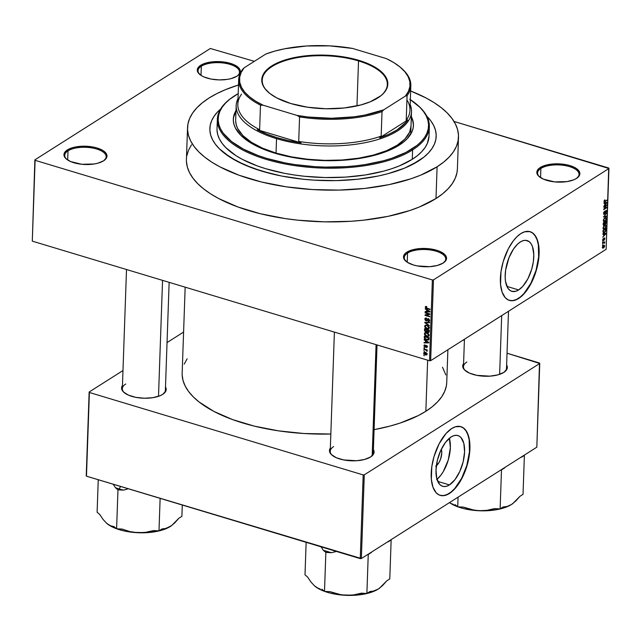 <?xml version="1.0" encoding="UTF-8"?>
<svg xmlns="http://www.w3.org/2000/svg" width="641" height="641" viewBox="0 0 641 641"><rect width="100%" height="100%" fill="white"/><g stroke="black" fill="none" stroke-linecap="round" stroke-linejoin="round"><path stroke-width="0.96" d="M443.5 262.826A20.736 8.806 2 0 0 435.271 250.976A20.736 8.806 2 0 0 407.548 253.075L406.907 252.153A21.53 9.142 -178 0 1 436.024 250.062A21.53 9.142 -178 0 1 443.876 262.562A21.53 9.142 -178 0 1 443.139 263.066L446.208 259.829L446.537 258.051L446.048 256.256L444.742 254.509L439.95 251.448L436.633 250.238L428.821 248.708L420.424 248.54L412.724 249.75L406.907 252.153L404.984 253.7L403.51 257.169L403.998 258.964L407.364 262.329L413.413 264.981L417.171 265.903L429.622 266.68L437.314 265.47L443.139 263.066A21.53 9.142 -178 0 1 423.981 266.72A21.53 9.142 -178 0 1 405.873 261.232A21.53 9.142 -178 0 1 406.907 252.153L407.548 253.075A20.736 8.806 -178 0 1 430.968 250.062A20.736 8.806 -178 0 1 445.719 259.052A20.736 8.806 -178 0 1 443.5 262.826M103.946 160.595A20.736 8.806 2 0 0 95.717 148.736A20.736 8.806 2 0 0 68.002 150.843L67.353 149.914A21.53 9.142 -178 0 1 96.471 147.823A21.53 9.142 -178 0 1 104.323 160.322A21.53 9.142 -178 0 1 103.594 160.827L106.654 157.59L106.991 155.811L106.494 154.016L103.137 150.651L97.087 147.999L93.33 147.077L80.87 146.3L73.178 147.51L67.353 149.914L64.292 153.151L63.956 154.93L65.751 158.471L70.55 161.54L81.679 164.272L94.083 164L97.769 163.231L103.594 160.827A21.53 9.142 -178 0 1 84.436 164.481A21.53 9.142 -178 0 1 66.319 158.992A21.53 9.142 -178 0 1 67.353 149.914L68.002 150.843A20.736 8.806 -178 0 1 91.423 147.831A20.736 8.806 -178 0 1 106.166 156.821A20.736 8.806 -178 0 1 103.946 160.595M237.274 75.967A20.736 8.806 2 0 0 229.045 64.108A20.736 8.806 2 0 0 201.33 66.215L200.681 65.294A21.53 9.142 -178 0 1 229.799 63.195A21.53 9.142 -178 0 1 237.651 75.694A21.53 9.142 -178 0 1 236.914 76.199L238.837 74.66L240.319 71.191L238.524 67.65L233.725 64.581L222.595 61.848L210.184 62.113L203.293 63.956L198.766 66.832L197.284 70.31L197.773 72.104L201.138 75.47L203.878 76.912L210.945 79.043L219.206 79.909L227.411 79.38L231.097 78.611L236.914 76.199A21.53 9.142 -178 0 1 217.764 79.853A21.53 9.142 -178 0 1 199.647 74.372A21.53 9.142 -178 0 1 200.681 65.294L201.33 66.215A20.736 8.806 -178 0 1 224.751 63.203A20.736 8.806 -178 0 1 239.494 72.193A20.736 8.806 -178 0 1 237.274 75.967M576.828 178.206A20.736 8.806 2 0 0 568.599 166.348A20.736 8.806 2 0 0 540.876 168.455L540.235 167.525A21.53 9.142 -178 0 1 569.352 165.434A21.53 9.142 -178 0 1 577.204 177.934A21.53 9.142 -178 0 1 576.467 178.438L579.536 175.201L579.865 173.423L579.376 171.628L576.011 168.263L569.961 165.61L566.203 164.689L553.752 163.912L546.052 165.122L540.235 167.525L538.312 169.072L536.829 172.541L538.632 176.083L543.424 179.151L554.553 181.884L566.965 181.611L573.855 179.776L576.467 178.438A21.53 9.142 -178 0 1 557.309 182.092A21.53 9.142 -178 0 1 539.193 176.612A21.53 9.142 -178 0 1 540.235 167.525L540.876 168.455A20.736 8.806 -178 0 1 564.296 165.442A20.736 8.806 -178 0 1 579.047 174.432A20.736 8.806 -178 0 1 576.828 178.206M435.728 466.231L438.957 462.602L440.623 458.956L441.777 453.019L441.345 449.189A10.593 5.056 -73.2 0 1 436.345 465.783M436.994 479.332A26.505 12.652 106.8 0 0 449.357 438.244L450.359 447.57L448.275 459.95L443.308 471.544L440.76 475.334L436.633 479.628M449.453 484.917L437.747 481.391L449.453 484.917L446.681 486.223L444.045 486.559L441.649 485.91L439.59 484.308L436.761 478.49L435.992 470.005L437.402 460.134L440.768 450.391L445.591 442.242L451.128 436.946A26.505 12.652 -73.2 0 1 457.93 435.551A26.505 12.652 -73.2 0 1 463.924 458.131A26.505 12.652 -73.2 0 1 449.453 484.917A26.505 12.652 -73.2 0 1 442.643 486.311A26.505 12.652 -73.2 0 1 436.657 463.731A26.505 12.652 -73.2 0 1 451.128 436.946L453.9 435.64L456.536 435.303L458.924 435.952L460.991 437.555L463.82 443.372L464.581 451.857L463.179 461.728L459.805 471.472L454.982 479.612L449.453 484.917M440.079 495.333A35.888 17.123 106.8 0 0 449.157 493.402L449.421 493.482A35.888 17.123 -73.2 0 1 440.207 495.373A35.888 17.123 -73.2 0 1 432.098 464.805A35.888 17.123 -73.2 0 1 451.689 428.541L446.024 433.508L439.157 443.708L434.021 456.536L431.794 466.728L431.353 479.396L432.955 487.152L436.072 492.657L438.861 494.836L442.106 495.709L445.671 495.253L451.328 492.12L455.086 488.514L458.684 483.851L464.797 472.113L468.002 462.089L469.316 455.294L469.909 448.724L469.404 439.83L468.162 434.87L466.239 430.92L463.707 428.124L460.679 426.585L455.447 426.77L451.689 428.541A35.888 17.123 -73.2 0 1 460.903 426.65A35.888 17.123 -73.2 0 1 469.012 457.217A35.888 17.123 -73.2 0 1 449.421 493.482L449.157 493.402A35.888 17.123 106.8 0 0 468.723 457.281A35.888 17.123 106.8 0 0 460.767 426.61M520.324 241.969A26.505 12.652 -73.2 0 1 527.126 240.575A26.505 12.652 -73.2 0 1 533.12 263.155A26.505 12.652 -73.2 0 1 518.641 289.932L506.943 286.415L518.641 289.932L515.869 291.246L512.007 291.383L509.763 290.245L507.896 288.186L505.557 281.599L505.172 277.337L505.621 270.173L508.962 257.754L513.481 249.077L517.511 244.205L520.324 241.969L523.096 240.663L525.724 240.327L529.202 241.657L531.068 243.724L532.487 246.649L533.793 254.573L533.344 261.736L531.693 269.26L527.904 278.739L522.832 286.271L518.641 289.932A26.505 12.652 -73.2 0 1 511.838 291.335A26.505 12.652 -73.2 0 1 505.845 268.755A26.505 12.652 -73.2 0 1 520.324 241.969M509.275 300.357A35.888 17.123 106.8 0 0 518.353 298.418L518.617 298.506A35.888 17.123 -73.2 0 1 509.403 300.397A35.888 17.123 -73.2 0 1 501.294 269.829A35.888 17.123 -73.2 0 1 520.885 233.564L517.087 236.585L513.393 240.736L508.353 248.732L503.217 261.56L500.99 271.752L500.549 284.42L502.151 292.176L505.26 297.68L508.057 299.852L511.294 300.733L514.859 300.276L518.617 298.506L522.415 295.485L527.872 288.875L533.993 277.136L537.198 267.113L538.512 260.318L539.105 253.748L538.6 244.854L537.35 239.894L535.427 235.944L532.903 233.14L529.875 231.609L524.642 231.794L520.885 233.564A35.888 17.123 -73.2 0 1 530.099 231.673A35.888 17.123 -73.2 0 1 538.208 262.241A35.888 17.123 -73.2 0 1 518.617 298.506L518.353 298.418A35.888 17.123 106.8 0 0 537.919 262.297A35.888 17.123 106.8 0 0 529.963 231.633M373.27 452.802A21.53 9.142 -178 0 1 370.955 456.729A21.53 9.142 2 0 0 372.389 450.046M373.382 449.565A22.331 9.487 -178 0 1 371.331 456.464A22.331 9.487 -178 0 1 370.57 456.985L373.743 453.628L374.088 451.785L373.382 449.565M506.622 364.993A22.331 9.487 -178 0 1 504.571 371.892A22.331 9.487 -178 0 1 503.81 372.413L506.983 369.056L507.335 367.213L506.622 364.993M165.49 386.972A22.331 9.487 -178 0 1 163.439 393.862A22.331 9.487 -178 0 1 162.678 394.391L165.859 391.034L166.203 389.191L165.49 386.972M540.555 177.621L540.876 168.455L540.555 177.621M201.01 75.382L201.33 66.215L201.01 75.382M67.682 160.01L68.002 150.843L67.682 160.01M407.227 262.249L407.548 253.075L407.227 262.249M187.541 127.703L186.427 159.449A135.563 57.578 2 0 0 282.857 218.22A135.563 57.578 2 0 0 435.992 198.526L437.098 166.78A135.563 57.578 -178 0 1 283.963 186.475A135.563 57.578 -178 0 1 187.541 127.703A135.563 57.578 -178 0 1 208.942 98.081A135.563 57.578 -178 0 1 238.5 84.989L225.4 89.692L216.658 93.698L208.942 98.081L202.324 102.8L196.867 107.8L192.629 113.032L189.648 118.457L187.949 124.017L187.549 129.658L188.454 135.323L190.657 140.956L194.127 146.517L198.846 151.933L204.759 157.165L211.818 162.165L219.935 166.868L239.077 175.249L261.44 181.98L286.166 186.811L312.311 189.552L338.873 190.097L364.817 188.422L389.159 184.6L410.961 178.775L420.64 175.177L437.098 166.78L435.992 198.526L442.602 193.814L448.059 188.815L452.298 183.574L455.286 178.15L456.985 172.597L457.394 168.847M447.891 349.746L446.745 382.365A132.375 56.224 2 0 1 425.848 411.282L418.317 415.56L400.329 422.996L390.048 426.073L374.08 429.662A132.375 56.224 2 0 0 425.848 411.282L427.635 360.178L425.848 411.282L432.306 406.682L437.635 401.803L441.777 396.683L444.686 391.387L446.352 385.962L446.753 382.3M185.161 287.168L182.156 373.126A132.375 56.224 2 0 0 330.836 434.029L304.002 433.516L278.466 430.84L254.325 426.129L232.483 419.551L213.798 411.37L198.974 401.899L193.205 396.787L188.598 391.499L185.201 386.066L183.054 380.562L182.164 375.033M169.144 282.344L165.378 390.201A21.53 9.142 -178 0 1 163.062 394.135M506.51 368.23A21.53 9.142 -178 0 1 504.195 372.157M426.826 116.229A113.241 48.091 -178 0 1 436.184 136.381A113.241 48.091 -178 0 1 418.309 161.123A113.241 48.091 -178 0 1 290.397 177.573A113.241 48.091 -178 0 1 209.855 128.48A113.241 48.091 -178 0 1 220.6 109.026L217.644 111.855L220.6 109.026A113.241 48.091 -178 0 0 209.855 128.48A113.241 48.091 -178 0 0 290.397 177.573A113.241 48.091 -178 0 0 418.309 161.123L404.559 168.134L387.685 173.775L378.27 176.011L357.934 179.2L336.261 180.594L314.074 180.145L303.065 179.224L281.711 176.051L271.584 173.823L252.899 168.198L236.914 161.195L224.238 153.095L219.302 148.72L215.36 144.193L212.459 139.554L210.617 134.842L209.863 130.115L210.192 125.404L211.61 120.756L214.102 116.229L217.644 111.855L214.102 116.229L211.61 120.756L210.192 125.404L209.863 130.115L210.617 134.842L212.459 139.554L215.36 144.193L219.302 148.72L230.127 157.261L244.533 164.849L261.945 171.195L281.711 176.051L303.065 179.224L314.074 180.145L336.261 180.594L357.934 179.2L378.27 176.011L387.685 173.775L404.559 168.134L411.867 164.785L423.837 157.181L418.309 161.123A113.241 48.091 -178 0 0 436.184 136.381A113.241 48.091 -178 0 0 426.826 116.229M32.29 241.144L429.55 360.755L432.371 279.949L35.111 160.33L32.29 241.144L34.87 159.857L210.344 48.484L254.341 61.328L210.344 48.484L34.87 159.857L32.29 241.144L429.55 360.755L430.656 360.683L433.476 279.877L608.95 168.495L606.13 249.309L430.656 360.683L429.55 360.755L432.371 279.949L35.111 160.33L32.29 241.144M424.454 351.396L423.797 350.739L424.454 351.396M426.626 351.06L426.401 350.242L423.845 349.361L423.861 348.904L427.283 349.93L426.714 350.226L427.106 351.332L426.714 350.226L427.283 349.93L423.861 348.904L423.845 349.361L424.342 349.049L423.845 349.361L426.313 350.186L426.626 351.06L427.218 350.675L426.626 351.06M424.566 348.247L423.909 347.59L424.566 348.247M426.513 345.459L425.223 346.669L426.273 346.004L424.903 346.693L424.398 345.916L425.047 344.946L423.909 345.739L424.975 347.182L426.962 345.683L426.962 346.653L427.411 346.372L426.706 347.077L426.618 345.956L425.368 347.246L423.917 345.972L424.518 344.938L425.047 344.946L424.398 345.916L424.991 346.717L425.784 345.579L426.706 345.531L427.451 346.677L426.818 347.582L426.393 347.077L426.433 347.558L427.451 346.789L426.513 345.459L425.88 345.507M425.56 340.884L424.19 339.586L428.837 342.398L428.821 342.879L424.07 342.935L424.086 342.454L425.504 342.478L425.56 340.884L425.504 342.478L424.086 342.454L424.07 342.935L428.821 342.879L428.837 342.398L424.19 339.586L424.174 340.067L425.936 340.643L425.56 340.884M426.049 332.743L424.326 333.793L424.807 332.855L425.896 332.583L428.332 333.576L429.125 335.467L427.819 336.461L425.183 335.507L424.326 333.793L424.999 335.331L426.674 336.293L428.613 336.237L429.15 335.251L426.738 332.735L424.839 332.831M426.313 325.195L424.59 326.253L425.752 325.059L428.597 326.029L429.39 327.92L428.084 328.921L425.648 328.12L424.59 326.253L425.263 327.783L426.938 328.745L428.877 328.697L429.414 327.711L427.002 325.187L425.103 325.291M425.808 307.295L426.802 307.039L426.762 306.558L425.616 306.494L425.263 307.111L426.297 306.454L425.263 307.111L426.794 308.625L427.291 308.305L425.768 308.153L425.352 306.727L426.762 306.558L426.802 307.039L425.872 307.079L426.073 307.848L429.999 309.122L429.983 309.587L426.794 308.625L429.983 309.587L429.999 309.122L426.145 307.896L425.808 307.295L426.69 306.534M426.642 309.932L425.271 308.625L429.919 311.438L429.903 311.919L425.151 311.975L425.167 311.494L426.585 311.518L426.642 309.932L426.585 311.518L425.167 311.494L425.151 311.975L429.903 311.919L429.919 311.438L425.271 308.625L425.255 309.106L427.018 309.691L426.642 309.932M428.877 314.09L425.119 312.96L425.135 312.496L429.831 313.914L429.815 314.402L425.977 315.204L429.742 316.342L429.726 316.798L425.031 315.38L425.047 314.891L428.877 314.09L425.047 314.891L425.031 315.38L429.726 316.798L429.742 316.342L425.977 315.204L429.815 314.402L429.831 313.914L425.135 312.496L425.119 312.96L425.616 312.64L425.119 312.96L429.374 313.778L428.877 314.09M428.172 320.901L429.077 320.54L428.693 319.33L427.908 319.178L427.098 320.78L426.153 320.893L425.023 319.939L424.975 318.457L426.481 318.008L425.392 319.258L426.353 320.468L427.547 318.793L429.133 319.13L429.55 320.949L428.212 321.381L428.172 320.901L428.212 321.381L429.238 321.309L429.662 320.42L428.42 318.721L427.563 318.785L426.161 320.428L425.392 319.258L426.481 318.008L425.312 318.08L424.847 319.05L426.481 318.008L424.847 319.05L426.153 320.893L427.299 320.532L427.908 319.178L429.117 320.268L428.172 320.901L429.117 320.268M429.422 325.612L424.791 322.303L429.534 322.359L429.518 322.832L425.336 322.663L429.422 325.612L425.336 322.663L429.518 322.832L429.534 322.359L424.791 322.303L424.775 322.752L425.472 322.311L424.775 322.752L429.422 325.612M429.214 331.541L428.46 332.503L427.026 331.653L425.32 331.693L424.566 330.716L424.566 328.697L429.262 330.115L429.214 331.541L429.262 330.115L424.566 328.697L424.518 330.123L425.087 329.762L424.518 330.123L425.848 331.934L427.026 331.653L428.869 332.375L429.214 331.541M428.957 338.945L428.156 340.179L425.76 339.73L424.406 338.488L424.302 336.245L429.005 337.655L428.957 338.945L429.005 337.655L424.302 336.245L424.254 337.591L424.823 337.23L424.254 337.591L426.569 340.042L428.845 339.642L428.957 338.945M425.416 354.938L423.805 353.776L424.054 352.382L425.768 352.47L427.042 353.52L426.802 354.906L425.416 354.938L426.802 354.906L427.194 354.177L425.464 352.366L424.046 352.39L423.653 353.111L424.999 352.254L423.653 353.111L425.416 354.938L425.977 354.577L425.416 354.938M424.302 355.731L423.645 355.066L424.302 355.731M608.71 168.022L454.012 121.445L608.95 168.495L433.476 279.877L432.371 279.949L433.476 279.877L430.656 360.683L606.13 249.309L608.71 168.022M602.476 245.471L602.925 244.734L602.476 245.471M602.588 242.322L603.037 241.585L602.588 242.322M602.869 234.342L603.75 234.165L603.694 235.752L602.764 237.202L605.841 233.34L602.885 233.861L602.869 234.342L603.75 234.165L603.694 235.752L602.764 237.202L605.825 233.829L605.841 233.34L602.885 233.861L602.869 234.342M603.461 229.133L604.527 228.901L603.061 228.46L604.527 228.901L606.138 226.153L605.641 225.087L603.365 226.858L603.141 228.789L604.247 229.061L605.737 227.563L606.114 225.736L605.136 225.119L603.814 226.129L603.045 228.108L603.558 229.166M603.726 221.594L604.792 221.361L603.325 220.921L604.792 221.361L606.394 218.613L605.897 217.547L604.872 217.844L603.63 219.318L603.405 221.249L604.503 221.514L606.001 220.023L606.402 218.501L605.897 217.539L603.83 218.95L603.309 220.568L603.822 221.626M603.558 213.365L603.766 214.254L604.599 214.062L606.041 210.937L605.873 213.141L606.506 210.569L605.304 211.218L604.455 213.741L603.91 213.181L604.631 211.201L603.702 212.524L603.558 213.365L604.383 214.238L605.849 211.001L606.298 211.562L605.705 213.277L606.65 211.322L605.873 210.536L604.391 213.782L603.91 213.181L604.631 211.201L603.558 213.365M603.95 203.381L604.832 203.205L604.775 204.791L603.846 206.242L606.923 202.388L603.966 202.901L603.95 203.381L604.832 203.205L604.775 204.791L603.846 206.242L606.907 202.868L606.923 202.388L603.966 202.901L603.95 203.381M604.215 200.569L604.447 202.067L607.003 200.072L604.495 201.57L604.759 199.968L603.974 201.426L604.944 201.827L607.003 200.072L604.535 201.57L604.952 199.832L604.215 200.569M603.814 207.227L606.226 205.697L603.726 209.655L606.739 207.74L606.755 207.283L604.343 208.814L606.843 204.856L603.83 206.771L603.814 207.227L606.226 205.697L603.742 209.158L603.726 209.655L606.739 207.74L606.755 207.283L604.343 208.814L606.843 204.856L603.814 207.227M603.469 217.027L606.434 216.554L606.45 216.073L603.83 216.546L606.546 213.301L603.469 217.027L606.434 216.554L606.45 216.073L603.83 216.546L606.546 213.301L603.469 217.027M603.213 224.39L603.71 225.368L605.721 223.957L606.274 221.057L603.261 222.972L603.213 224.39L604.046 225.231L604.808 224.134L605.425 224.23L606.274 221.057L603.261 222.972L603.213 224.39M602.949 231.858L603.542 232.955L605.064 232.106L605.857 230.744L606.009 228.605L602.997 230.512L603.349 232.923L604.415 232.627L605.881 230.648L606.009 228.605L602.997 230.512L602.949 231.858M602.628 240.055L602.909 240.808L603.55 240.503L604.399 238.356L604.319 239.982L604.751 237.947L603.934 238.38L603.261 240.287L603.373 238.484L602.692 239.582L603.293 240.712L604.335 238.388L604.231 240.055L604.896 238.596L604.311 237.955L603.461 240.046L602.941 239.886L603.373 238.484L602.628 240.055M602.54 243.628L604.118 242.715L604.615 243.276L604.743 241.785L602.556 243.171L602.54 243.628L604.118 242.715L604.615 243.276L604.743 241.785L602.54 243.628M602.372 247.426L602.732 248.211L603.862 247.682L604.599 246.312L604.431 245.287L603.357 245.559L602.5 246.753L602.716 248.203L603.485 247.971L604.639 245.984L603.55 245.431L602.372 247.426M539.514 362.998L507.039 353.223L539.754 363.479L536.829 447.17L361.356 558.543L364.28 474.853L539.754 363.479L364.28 474.853L363.183 474.925L89.387 392.484L86.471 476.183L360.258 558.615L363.183 474.925L89.387 392.484L89.147 392.012L122.976 370.538L89.147 392.012L86.231 475.71L89.147 392.012L86.471 476.183L361.356 558.543L360.258 558.615L363.183 474.925L364.28 474.853L361.356 558.543L536.829 447.17L539.514 362.998M464.396 340.379L463.203 340.026L464.396 340.379M167.045 342.574L183.59 332.07L167.045 342.574M122.455 385.465L121.574 388.278L123.433 391.947L128.408 395.12L135.74 397.332L144.313 398.229L152.822 397.684L159.97 395.769L162.678 394.391A22.331 9.487 -178 0 1 142.815 398.181A22.331 9.487 -178 0 1 124.025 392.492A22.331 9.487 -178 0 1 122.455 385.473M463.587 363.495L462.706 366.299L464.565 369.969L469.541 373.15L476.872 375.354L489.788 376.163L497.769 374.905L503.81 372.413A22.331 9.487 -178 0 1 483.939 376.203A22.331 9.487 -178 0 1 465.158 370.514A22.331 9.487 -178 0 1 463.587 363.495M330.347 448.067L329.466 450.871L331.325 454.541L336.301 457.722L343.632 459.926L356.548 460.735L364.529 459.477L370.57 456.985A22.331 9.487 -178 0 1 350.699 460.775A22.331 9.487 -178 0 1 331.918 455.086A22.331 9.487 -178 0 1 330.347 448.067M187.132 358.8L184.215 364.096M445.856 374.921L442.49 367.229M332.27 455.382A21.53 9.142 -178 0 1 330.235 451.296A21.53 9.142 -178 0 1 333.632 446.593A21.53 9.142 2 0 0 332.27 455.382M465.518 370.81A21.53 9.142 -178 0 1 463.475 366.724A21.53 9.142 -178 0 1 466.872 362.021A21.53 9.142 2 0 0 465.51 370.81M125.74 383.999A21.53 9.142 2 0 0 124.378 392.781A21.53 9.142 -178 0 1 122.343 388.702L126.509 269.508M191.523 144.778L188.534 150.202L186.835 155.763M186.435 161.404L187.34 167.069L189.544 172.701L193.021 178.262L197.74 183.679L203.654 188.911L210.705 193.911L218.829 198.614L237.963 206.995L260.326 213.725L285.061 218.557L298.017 220.2L324.498 221.85L350.875 221.281L363.711 220.167L388.053 216.346L409.855 210.52L419.535 206.923L435.992 198.526A135.563 57.578 2 0 0 457.394 168.912L458.499 137.166A135.563 57.578 -178 0 1 437.098 166.78L443.716 162.069L449.173 157.069L453.411 151.829L456.392 146.404L458.091 140.852L458.491 135.211L457.586 129.546L455.382 123.905L451.905 118.353L447.194 112.928L441.28 107.696L434.221 102.704L426.105 97.993L410.641 90.998A135.563 57.578 -178 0 1 458.499 137.166M426.738 116.141L430.68 120.668L433.58 125.307L435.423 130.019L436.176 134.754L435.848 139.466L434.43 144.105L431.93 148.632L428.388 153.007L423.837 157.181L428.388 153.007L431.93 148.632L434.43 144.105L435.848 139.466L436.176 134.754L435.423 130.019L433.58 125.307L430.68 120.668L426.738 116.141M406.226 261.528A20.736 8.806 -178 0 1 404.279 257.61A20.736 8.806 -178 0 1 407.548 253.075A20.736 8.806 2 0 0 406.226 261.528M66.68 159.288A20.736 8.806 -178 0 1 64.725 155.37A20.736 8.806 -178 0 1 68.002 150.843A20.736 8.806 2 0 0 66.68 159.288M200.008 74.668A20.736 8.806 -178 0 1 198.053 70.742A20.736 8.806 -178 0 1 201.33 66.215A20.736 8.806 2 0 0 200 74.668M539.554 176.9A20.736 8.806 -178 0 1 537.607 172.982A20.736 8.806 -178 0 1 540.876 168.455A20.736 8.806 2 0 0 539.554 176.9M509.363 300.381L512.776 300.589L516.454 299.467L520.252 297.063L524.018 293.458L530.884 283.258L536.02 270.422L538.632 256.913L538.336 244.774L537.086 239.814L535.163 235.864L532.639 233.06L529.602 231.529M440.167 495.357L443.588 495.565L447.266 494.443L451.056 492.04L454.822 488.434L461.688 478.234L466.824 465.398L469.436 451.889L469.14 439.75L467.89 434.79L465.967 430.84L463.443 428.036L460.414 426.505M604.551 200.144L604.976 200.272L604.551 200.144M603.974 201.402L604.415 201.53M606.514 200.385L606.987 200.529L606.514 200.385M603.974 201.53L604.944 201.827L603.974 201.53M604.471 201.57L604.944 201.827M605.897 202.564L606.907 202.868L605.897 202.564M603.958 202.941L604.832 203.205L603.958 202.941M605.176 203.141L606.041 203.013L605.048 202.708L606.602 202.86L605.721 202.596L606.602 202.86L605.136 204.415L605.176 203.141L604.231 202.852L606.602 202.86L605.136 204.415L605.176 203.141M606.314 205.192L606.819 205.344L606.314 205.192M606.258 207.596L606.739 207.74L606.258 207.596M605.745 205.553L606.226 205.697L605.745 205.553M604.391 213.782L603.91 213.181M606.314 210.432L605.873 210.536M605.849 211.001L606.298 211.562M603.63 214.014L604.383 214.238L603.63 214.014M603.918 214.342L604.383 214.238M605.425 216.249L606.434 216.554L605.425 216.249M604.856 218.301L605.689 218.044L606.041 218.837L605.497 220.272L604.03 221.129L603.341 220.24L604.856 218.301L604.439 218.18L605.817 218.108L605.937 219.422L604.984 220.776L603.814 220.985L603.862 219.494L604.856 218.301M604.567 223.973L605.425 224.23L604.567 223.973M604.808 224.134L605.425 224.23M603.245 224.983L604.046 225.231L603.245 224.983M603.526 225.36L604.046 225.231M605.008 222.315L605.905 221.738L605.425 221.594L605.905 221.738L605.392 223.797L604.615 223.525L605.008 222.315L604.527 222.171L605.905 221.738L605.392 223.797L605.008 222.315M603.598 223.204L604.655 222.531L604.175 222.387L604.623 223.445L604.062 224.775L603.213 224.518L603.261 223.1L604.655 222.531L604.062 224.775L603.574 224.582L603.598 223.204M605.392 223.797L604.992 223.637M604.591 225.848L605.425 225.584L605.785 226.377L605.24 227.811L603.766 228.669L603.077 227.787L604.591 225.848L604.175 225.72L605.553 225.648L605.729 226.77L605.072 228.004L603.782 228.677L603.477 227.371L604.591 225.848M603.702 232.451L602.965 231.473L603.333 230.744L605.641 229.286L605.16 229.141L605.641 229.286L605.553 230.704L604.431 232.17L603.702 232.451L602.997 230.648L605.641 229.286L605.529 230.792L603.79 232.443L604.415 232.627L603.477 232.379M604.816 233.524L605.825 233.829L604.816 233.524M602.885 233.901L603.75 234.165L602.885 233.901M604.094 234.093L604.96 233.965L603.966 233.669L605.521 233.821L604.639 233.556L605.521 233.821L604.054 235.375L604.094 234.093L603.149 233.813L605.521 233.821L604.054 235.375L604.094 234.093M603.261 240.287L602.941 239.886M604.896 238.596L604.311 237.955M604.335 238.388L604.583 238.813M602.676 240.527L603.293 240.712L602.676 240.527M602.604 241.921L603.021 242.042L602.604 241.921M604.255 242.098L604.727 242.242L604.255 242.098M603.902 242.314L604.383 242.466L603.902 242.314M604.751 242.763L603.702 242.45L604.383 242.466M603.197 242.763L603.678 242.907L603.197 242.763M602.492 245.07L602.909 245.191L602.492 245.07M604.287 245.207L603.55 245.431M602.372 247.634L603.485 247.971L602.372 247.634M603.534 245.888L604.327 246.176L603.477 247.522L602.396 247.154L603.534 245.888L604.327 246.176L604.126 246.857L603.477 247.522L602.684 247.242L603.534 245.888L603.125 245.759L604.327 246.176M603.477 247.522L602.684 247.242M604.062 224.775L603.59 224.63M425.616 306.494L425.263 307.111M425.888 311.502L425.151 311.975L425.888 311.502M427.154 311.157L426.585 311.518L427.154 311.157M427.186 310.252L429.766 311.35L427.138 311.526L427.555 310.012L427.138 311.526L429.422 311.566L427.186 310.252M427.178 314.443L425.977 315.204L427.178 314.443M426.185 314.651L425.031 315.38L426.185 314.651M425.392 319.258L426.529 318.489M427.571 319.819L426.161 320.428M428.404 318.721L427.09 319.555L428.404 318.721M429.662 320.46L428.212 321.381L429.662 320.46M428.829 318.897L428.388 319.178L428.829 318.897M428.557 318.769L427.908 319.178L428.557 318.769M427.491 320.043L426.153 320.893L427.491 320.043M426.682 322.327L426.081 322.703L426.682 322.327M425.888 322.319L425.336 322.663L425.888 322.319M427.475 328.408L426.938 328.745L427.475 328.408M425.376 325.155L424.59 326.253L426.313 325.259M429.061 327.759L429.47 327.815M429.414 327.671L428.468 328.272L428.693 326.846L426.978 325.644L428.861 327.543L429.358 327.231L428.036 328.416L426.962 328.296L425.143 326.413L425.544 325.684L427.451 325.348L425.552 325.684L425.175 326.758L426.049 327.888L428.036 328.416M429.206 331.677L427.988 332.447L429.206 331.677M427.267 331.036L425.848 331.934L427.267 331.036M428.669 331.205L428.701 330.403L427.299 329.987L429.198 330.091L428.669 331.205L429.238 330.844L427.932 331.966L427.299 331.341L427.299 329.987L427.795 329.666L427.299 329.987L427.539 331.75L428.412 331.966L428.669 331.205L427.932 331.966M426.714 330.724L426.746 329.819L425.103 329.322L427.243 329.506L426.714 330.724L427.283 330.363L425.864 331.477L425.111 330.788L425.103 329.322L425.6 329.009L425.103 329.322L425.408 331.245L426.217 331.517L426.714 330.724L425.864 331.477M427.21 335.948L426.674 336.293L427.771 335.964L426.698 335.836L424.879 333.961L425.279 333.232L426.714 333.192L428.597 335.091L429.101 334.77L428.084 335.876L428.565 334.738L426.714 333.192L427.186 332.887L425.287 333.224L424.879 334.129L425.496 335.219L427.243 335.956M425.111 332.703L424.326 333.793L426.049 332.807M428.797 335.307L429.206 335.363M429.15 335.211L427.771 335.964M427.098 339.706L426.569 340.042L427.098 339.706M428.292 339.393L428.436 337.951L424.839 336.87L425.295 338.937L427.251 339.73L428.292 339.393L425.456 339.057L424.807 337.695L425.336 336.549L424.839 336.87L428.933 337.639L428.292 339.393L428.957 338.969L428.084 339.602L428.949 339.049M424.807 342.462L424.07 342.935L424.807 342.462M426.073 342.118L425.504 342.478L426.073 342.118M426.105 341.204L428.685 342.31L426.057 342.486L426.473 340.972L426.057 342.486L428.34 342.526L426.105 341.204M424.238 345.042L423.909 345.739L425.055 345.01L423.909 345.739M424.398 345.916L425.095 345.427M427.451 346.789L426.433 347.558M426.962 346.653L426.393 347.077M424.975 347.182L426.065 346.469M427.21 349.914L426.714 350.226L427.21 349.914M426.898 349.818L426.313 350.186L426.898 349.818M426.113 349.577L425.616 349.89L426.113 349.577M426.706 354.016L425.039 352.734L424.294 352.903L424.214 353.616L426.401 354.505L426.706 354.016L425.4 354.465L424.142 353.271L425.92 352.534L425.456 352.83L426.706 354.016L427.138 353.744L426.457 354.473L427.186 354.008M424.142 353.271L425.215 352.302M233.564 117.455L235.984 111.238A90.109 38.268 2 0 0 233.308 119.546M399.199 145.162A90.109 38.268 -178 0 1 297.408 158.255A90.109 38.268 -178 0 1 233.316 119.186A90.109 38.268 -178 0 1 236.016 110.516L233.588 116.734L233.324 120.484L233.925 124.25L235.391 128L240.832 135.291L249.453 142.094L254.854 145.219L267.577 150.787L282.441 155.266L298.874 158.479L325.091 160.667L342.623 160.29L359.417 158.455L367.341 157.005L381.828 153.135L394.071 148.079L403.598 142.03L407.227 138.704L412.027 131.621L413.157 127.928L413.421 124.178L412.82 120.412L411.346 116.638A90.109 38.268 -178 0 1 413.429 125.476A90.109 38.268 -178 0 1 399.199 145.162M429.013 136.084L427.363 143.368L425.031 147.606L421.714 151.709L417.443 155.619L412.267 159.305L412.596 149.922A106.061 45.046 2 0 0 417.692 105.204L417.011 104.611A105.26 44.71 -178 0 1 411.947 149L412.596 149.922L412.267 159.305A106.061 45.046 2 0 0 429.013 136.132L429.342 126.75A106.061 45.046 -178 0 1 412.596 149.922A106.061 45.046 -178 0 1 292.793 165.33A106.061 45.046 -178 0 1 217.355 119.354A106.061 45.046 -178 0 1 230.84 98.394M231.201 98.129L230.48 98.666A106.061 45.046 2 0 0 269.156 160.234A106.061 45.046 2 0 0 412.596 149.922L411.947 149A105.26 44.71 -178 0 1 269.589 159.232A105.26 44.71 -178 0 1 231.201 98.129A105.26 44.71 -178 0 1 234.79 95.661A105.26 44.71 -178 0 1 238.196 93.634L229.654 99.323L225.424 103.201L222.131 107.271L219.815 111.478L218.493 115.797L218.18 120.171L218.885 124.57L220.592 128.953L223.292 133.264L231.545 141.541L243.332 149.073L258.195 155.579L266.6 158.367L284.973 162.878L294.756 164.553L315.06 166.684L325.38 167.109L345.86 166.668L355.827 165.811L365.482 164.529L383.486 160.763L391.659 158.311L405.961 152.406L417.091 145.339L421.321 141.461L424.614 137.39L426.93 133.184L428.252 128.865L428.565 124.49L427.859 120.091L426.153 115.709L423.453 111.398L419.791 107.183L409.719 99.243M410.344 99.643A105.26 44.71 -178 0 1 417.011 104.611M417.347 104.908A106.061 45.046 -178 0 1 429.342 126.75M411.009 126.117A87.721 37.258 -178 0 1 397.164 145.275A87.721 37.258 -178 0 1 298.073 158.023A87.721 37.258 -178 0 1 235.68 119.987L236.184 105.557A87.721 37.258 -178 0 1 238.027 98.546A87.721 37.258 2 0 0 276.543 138.648L277 137.655A86.92 36.914 -178 0 1 257.249 129.698L259.629 129.682A86.126 36.577 -178 0 1 241.585 94.115M217.355 119.354L217.027 128.729A106.061 45.046 2 0 0 292.464 174.713A106.061 45.046 2 0 0 412.267 159.305L399.391 165.875L391.819 168.687L383.582 171.155L365.45 174.945L345.683 177.108L325.043 177.549L304.323 176.259L294.187 174.977L284.332 173.286L265.815 168.735L257.345 165.931L242.37 159.377L236.016 155.691L225.872 147.686L222.187 143.448L219.462 139.105L217.74 134.69L217.035 130.259M413.397 124.899L412.796 121.133L411.322 117.359A90.109 38.268 2 0 1 413.413 125.836M411.017 126.077L409.647 132.094L404.976 138.993L397.164 145.275L386.515 150.707L373.439 155.074L358.439 158.215L342.086 160.002L325.019 160.37L307.888 159.297L291.351 156.837L276.039 153.079L262.546 148.167L251.392 142.286L243.003 135.676L237.699 128.569L236.273 124.923L235.688 121.253M316.51 587.372L314.651 585.994A36.769 15.616 2 0 0 324.402 591.322L320.131 589.504L314.651 585.994L311.021 582.124L307.568 577.004L305.004 574.817L306.142 542.326L305.004 574.817L307.568 577.004L311.021 582.124L314.587 585.946A36.769 15.616 2 0 0 314.651 585.994L316.51 587.372M320.147 588.943L318.337 588.342L320.147 588.943M379.56 588.158L386.771 580.826L389.784 578.919L391.146 539.954L388.134 541.869A39.958 16.97 2 0 0 388.286 541.453L391.146 539.954L389.784 578.919L386.771 580.826L382.549 585.578L378.23 589.071L373.951 591.026L369.897 591.539L366.884 593.454L368.246 554.489L367.782 554.465L368.246 554.489L366.884 593.454L361.308 593.181L353.584 594.92L345.587 595.313A36.769 15.616 2 0 1 327.463 592.34L324.642 591.411A36.769 15.616 2 0 0 327.463 592.34L326.71 591.507L327.463 592.34L331.669 593.446L345.587 595.313L337.679 594.159L330.075 591.675L324.498 591.403L321.934 589.223L324.498 591.403L325.86 552.438L324.498 591.403L330.075 591.675L341.589 594.92L355.146 595.241L368.287 593.181L378.23 589.071L373.951 591.026L369.897 591.539L366.884 593.454L361.308 593.181L353.584 594.92L345.587 595.313A36.769 15.616 2 0 0 378.23 589.071L379.528 588.182A36.769 15.616 2 0 1 379.488 588.206L378.23 589.071A36.769 15.616 2 0 0 379.488 588.206M321.077 546.821L323.296 550.258L325.86 552.438L331.429 552.71L336.421 551.444L331.429 552.71L323.296 550.258A39.958 16.97 2 0 0 331.429 552.71L325.86 552.438L323.296 550.258L321.077 546.821M371.259 552.582L371.772 551.941L370.434 552.79A39.958 16.97 2 0 0 371.259 552.582L368.246 554.489L371.259 552.582M372.205 455.487L376.075 344.65L372.205 455.487M158.503 396.322L162.55 280.365L158.503 396.322M501.687 315.596L499.635 374.344L501.687 315.596M379.793 96.591A62.602 26.585 2 0 0 358.527 60.927L358.8 60.334A63.074 26.794 -178 0 1 380.017 96.43A63.074 26.794 -178 0 1 290.766 103.521L276.824 97.953L269.757 93.434L264.813 88.482L263.195 85.894L262.169 83.274L261.937 78.01L262.722 75.422L266.087 70.462L271.704 65.943L283.867 60.366L294.011 57.65L305.332 55.871L323.577 55.094L341.933 56.624L353.439 58.868L363.84 62.001L376.523 68.09L382.557 72.85L384.752 75.374L387.396 80.582L387.821 83.218L386.844 88.426L383.478 93.386L380.938 95.717L370.21 101.815L360.803 104.956L344.233 107.976L325.989 108.762L307.64 107.231L290.766 103.521A63.074 26.794 -178 0 1 268.675 92.544A63.074 26.794 -178 0 1 282.409 60.871A63.074 26.794 -178 0 1 358.8 60.334L358.527 60.927A62.602 26.585 -178 0 1 387.332 84.54A62.602 26.585 -178 0 1 379.793 96.591M356.957 105.893L358.527 60.927L356.957 105.893M406.923 99.892A86.126 36.577 -178 0 1 406.218 120.244L407.7 120.003A86.92 36.914 -178 0 1 379.632 137.823L389.079 134.177L397.019 129.923L405.729 122.623L407.7 120.003L379.632 137.823L381.163 136.14A86.126 36.577 -178 0 1 298.714 141.453L301.046 142.887A86.92 36.914 -178 0 1 277 137.655L288.618 140.651L301.046 142.887L257.249 129.698L266.464 133.977L277 137.655L276.543 138.648A87.721 37.258 2 0 0 372.517 141.02A87.721 37.258 2 0 0 410.168 104.563A87.721 37.258 -178 0 1 411.514 111.686A87.721 37.258 -178 0 1 365.346 142.647A87.721 37.258 -178 0 1 276.543 138.648L276.039 153.079L276.543 138.648A87.721 37.258 -178 0 1 236.184 105.557M401.026 67.858A86.126 36.577 -178 0 1 410.833 85.654A86.126 36.577 -178 0 1 407.075 95.709A86.126 36.577 2 0 0 401.37 68.154L400.681 67.561A85.325 36.241 -178 0 0 386.395 58.619L352.63 48.452L329.778 45.872L306.55 45.984L284.684 48.78L274.781 51.12L265.815 54.044L244.173 67.778L242.442 69.581A86.126 36.577 2 0 0 260.486 105.156L263.171 105.236L296.935 115.396L299.571 116.918L298.714 141.453L301.046 142.887L257.249 129.698L259.629 129.682L260.486 105.156A86.126 36.577 -178 0 1 238.684 79.644A86.126 36.577 -178 0 1 242.442 69.581L244.173 67.778L241.128 72.489L239.646 77.369L239.758 82.336L241.473 87.296L244.742 92.152L249.509 96.815L255.695 101.206L263.171 105.236L296.935 115.396L308.209 117.015L331.461 118.264L354.225 116.798L364.881 115.076L383.751 109.811L405.392 96.07L407.075 95.709L406.218 120.244L407.7 120.003L379.632 137.823L381.163 136.14L382.02 111.614L383.751 109.811L405.392 96.07L408.437 91.367L409.92 86.487L409.807 81.519L408.093 76.559L404.824 71.704L400.056 67.033L393.87 62.65L386.395 58.619L352.63 48.452A85.325 36.241 -178 0 0 265.815 54.044L244.173 67.778A85.325 36.241 -178 0 0 263.171 105.236L260.486 105.156L259.629 129.682A86.126 36.577 2 0 1 237.827 104.171L238.684 79.644M400.681 67.561A85.325 36.241 -178 0 1 405.392 96.07L407.075 95.709L406.218 120.244A86.126 36.577 2 0 0 409.976 110.188L410.833 85.654M298.714 141.453A86.126 36.577 2 0 0 381.163 136.14L382.02 111.614A86.126 36.577 -178 0 1 299.571 116.918L298.714 141.453M268.883 92.721A62.602 26.585 -178 0 1 262.209 80.173A62.602 26.585 -178 0 1 295.156 58.083A62.602 26.585 -178 0 1 358.527 60.927A62.602 26.585 2 0 0 282.873 61.4A62.602 26.585 2 0 0 268.883 92.721M299.571 116.918A86.126 36.577 2 0 0 382.02 111.614L383.751 109.811A85.325 36.241 -178 0 1 296.935 115.396L299.571 116.918M127.375 489.099L123.545 490.117L127.375 489.099M171.676 525.556L166.059 528.432L162.005 528.945L158.992 530.852L153.423 530.588L145.691 532.326L137.703 532.719A36.769 15.616 2 0 1 116.75 528.817L123.777 530.852L132.919 532.351L147.262 532.647L160.402 530.58L170.346 526.477A36.769 15.616 2 0 0 171.596 525.612L178.879 518.232L181.892 516.326L182.284 505.036L181.892 516.326L178.879 518.232L174.656 522.984L170.346 526.477L166.059 528.432L162.005 528.945L158.992 530.852L160.13 498.361L158.992 530.852L153.423 530.588L145.691 532.326L137.703 532.719L129.786 531.565L122.183 529.073L116.606 528.809L117.968 489.844L115.404 487.665L113.185 484.227L115.404 487.665A39.958 16.97 2 0 0 119.314 488.987A39.958 16.97 2 0 0 123.545 490.117A39.958 16.97 -178 0 1 119.314 488.987L120.484 486.423L119.314 488.987A39.958 16.97 -178 0 1 115.404 487.665L117.968 489.844L116.606 528.809L114.042 526.63L110.452 525.74L106.759 523.401L103.137 519.522L99.676 514.403L97.112 512.223L98.249 479.732L97.112 512.223L99.676 514.403L103.137 519.522L106.759 523.401L112.239 526.902L116.51 528.729A36.769 15.616 2 0 1 106.759 523.401L106.694 523.344A36.769 15.616 2 0 0 106.694 523.344A36.769 15.616 2 0 0 106.759 523.401L106.638 523.296M117.968 489.844L123.545 490.117L117.968 489.844M106.759 523.401L110.452 525.74L114.042 526.63L116.606 528.809L122.183 529.073L129.786 531.565L137.703 532.719A36.769 15.616 2 0 0 170.346 526.477L171.636 525.588A36.769 15.616 2 0 1 171.596 525.612M449.75 502.8L449.469 502.624A36.769 15.616 2 0 0 457.642 506.751L449.75 502.8M453.387 504.371L451.576 503.77L453.387 504.371M512.8 503.586L520.011 496.262L523.024 494.347L524.386 455.382L521.373 457.297A39.958 16.97 2 0 0 521.526 456.889L524.386 455.382L523.024 494.347L520.011 496.262L515.789 501.014L511.478 504.499L507.191 506.462L503.137 506.967L500.124 508.882L501.486 469.917L501.03 469.901L501.486 469.917L500.124 508.882L494.548 508.609L486.823 510.356L478.827 510.741A36.769 15.616 2 0 1 460.703 507.768L457.882 506.839A36.769 15.616 2 0 0 460.703 507.768L459.95 506.943L460.703 507.768L464.909 508.882L478.827 510.741L470.919 509.587L463.315 507.103L457.738 506.831L455.174 504.651L457.738 506.831L458.075 497.16L457.738 506.831L463.315 507.103L474.829 510.348L483.635 510.845L497.416 509.547L505.284 507.44L511.478 504.499L507.191 506.462L503.137 506.967L500.124 508.882L494.548 508.609L486.823 510.356L478.827 510.741A36.769 15.616 2 0 0 511.478 504.499L512.768 503.61A36.769 15.616 2 0 1 512.728 503.642L511.478 504.499A36.769 15.616 2 0 0 512.728 503.642M504.499 468.01L505.012 467.369L503.674 468.218A39.958 16.97 2 0 0 504.499 468.01L501.486 469.917L504.499 468.01M506.446 370.017L508.497 311.27M373.206 454.589L377.036 344.946M330.171 453.083L334.394 332.102M463.411 368.519L464.437 339.241M606.098 210.945L605.585 210.793M605.689 218.044L604.92 217.812M604.03 221.129L603.317 220.913M605.136 223.869L604.607 223.709M603.75 224.855L603.213 224.695M605.425 225.584L604.663 225.352M603.766 228.669L603.061 228.46M603.085 240.327L602.628 240.191M604.455 238.356L604.03 238.228M604.231 242.715L603.582 242.522M604.094 245.711L603.429 245.511M602.917 247.698L602.372 247.538M425.752 318.545L426.489 318.072M428.853 320.853L429.662 320.34M425.544 325.684L426.505 325.075M428.46 331.942L429.222 331.453M426.457 331.445L427.267 330.932M425.279 333.232L426.241 332.615M426.794 347.037L427.451 346.621M233.292 119.907L233.316 119.186M413.405 126.197L413.429 125.476M379.584 96.751L380.017 96.43M410.729 134.145L411.514 111.686M269.084 92.897L268.675 92.544"/></g></svg>
